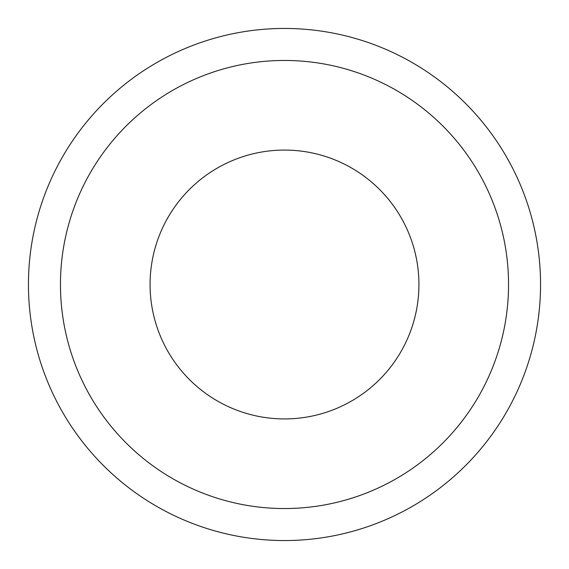 <?xml version="1.0" encoding="UTF-8"?>
<svg xmlns="http://www.w3.org/2000/svg" width="569" height="569" viewBox="0 0 569 569"><rect width="100%" height="100%" fill="white"/><g stroke="black" fill="none" stroke-linecap="round" stroke-linejoin="round"><path stroke-width="0.85" d="M150.074 284.5A134.426 134.426 0 0 0 284.5 418.926A134.426 134.426 0 0 0 418.926 284.5A134.426 134.426 0 0 0 284.5 150.074A134.426 134.426 0 0 0 150.074 284.5M508.544 284.5A224.044 224.044 0 0 0 284.5 60.456A224.044 224.044 0 0 0 60.456 284.5A224.044 224.044 0 0 0 284.5 508.544A224.044 224.044 0 0 0 508.544 284.5M28.45 284.5A256.05 256.05 0 0 1 284.5 28.45A256.05 256.05 0 0 1 540.55 284.5A256.05 256.05 0 0 1 284.5 540.55A256.05 256.05 0 0 1 28.45 284.5"/></g></svg>
